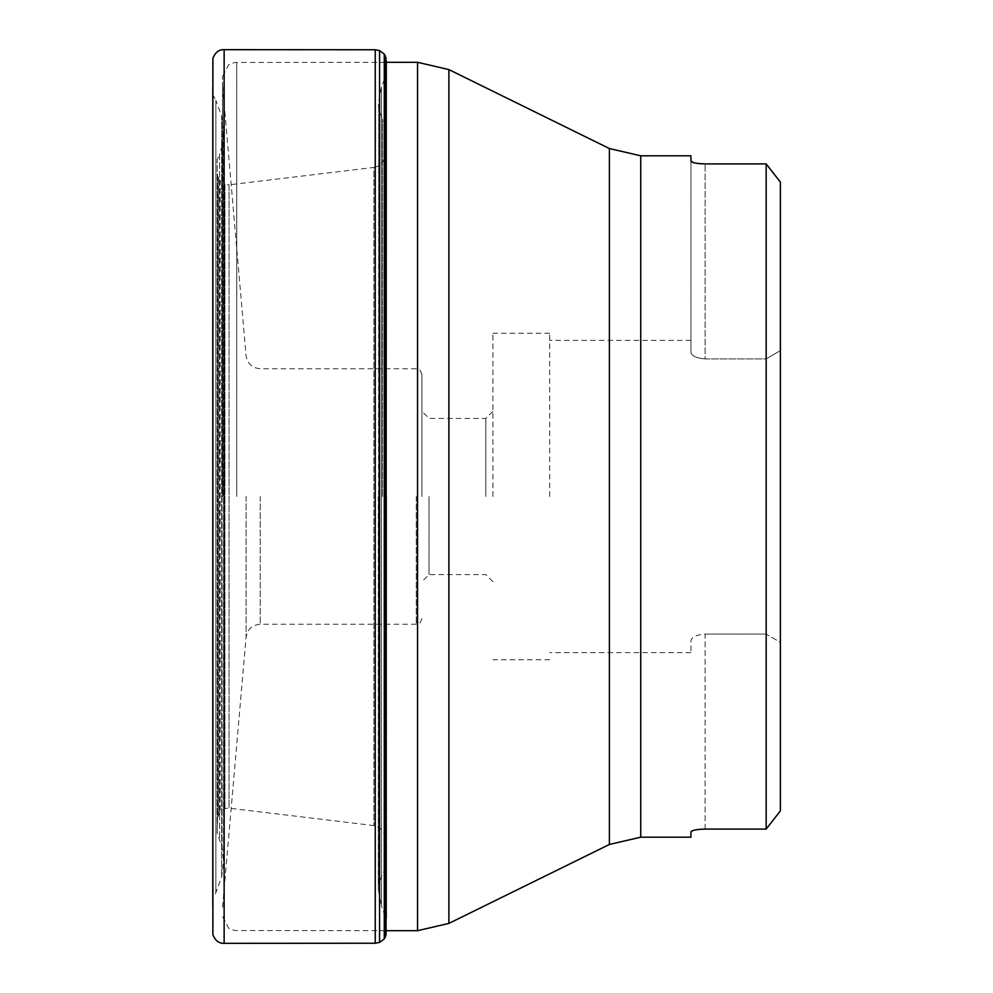 <?xml version="1.0" encoding="UTF-8"?>
<svg xmlns="http://www.w3.org/2000/svg" width="993" height="993" viewBox="0 0 993 993"><rect width="100%" height="100%" fill="white"/><g stroke="black" fill="none" stroke-linecap="round" stroke-linejoin="round"><path stroke-width="0.74" stroke-dasharray="4.96 3.72" d="M384.936 155.305L384.936 837.757L384.688 157.539C383.112 163.026 379.525 166.315 373.914 167.42L373.914 825.58L373.914 167.42L229.035 184.847L229.035 808.153L229.035 184.847L224.939 184.499L224.939 808.501L224.939 184.499L220.185 180.987L220.185 812.013L220.185 180.987L218.609 177.958L218.609 815.042L218.609 177.958L217.74 175.091L217.74 817.909L217.579 173.539L217.579 819.461L217.182 159.811L217.182 833.189L217.182 159.811L219.614 154.114L219.614 838.886L219.614 154.114L222.047 145.946L222.047 847.054L222.047 145.946L223.524 131.908L221.675 116.131L221.675 876.869L221.675 116.131L215.866 100.343L215.866 892.657L215.866 100.343L212.974 94.956L212.974 898.044L212.787 86.664L212.787 906.336L212.787 86.664M384.862 496.5L384.862 122.871L384.862 496.5M382.479 496.5L382.479 119.11L382.479 496.5M386.612 496.5L386.612 919.133L386.612 496.5M386.054 58.525L386.054 934.475M385.396 56.117L385.396 936.883M212.626 60.747L212.626 932.253M780.374 182.104L780.374 810.896L780.374 182.104L780.374 350.653L766.174 358.907L766.174 163.907L766.174 829.093L705.129 829.093L705.129 634.093C696.23 634.862 691.5 637.109 690.942 640.82L690.942 652.649L690.942 640.82C691.513 637.096 696.242 634.862 705.129 634.093L766.174 634.093L705.129 634.093L705.129 829.093M780.374 810.896L780.374 642.347L766.174 634.093L766.174 829.093L766.174 634.093L780.374 642.347L780.374 350.653L766.174 358.907L705.129 358.907C696.23 358.138 691.5 355.891 690.942 352.18L690.942 155.814M701.393 829.205L699.035 829.391M697.098 829.627L695.125 829.974M693.673 830.322L692.382 830.756M690.942 831.923L690.942 837.186M693.673 162.678L695.125 163.026M697.098 163.373L699.035 163.609M701.393 163.795L766.174 163.907L766.174 634.093L766.174 358.907L705.129 358.907L705.129 163.907L705.129 358.907C696.242 358.138 691.513 355.904 690.942 352.18L690.942 161.077M222.556 496.5L222.556 76.511L222.556 496.5M549.7 496.5L549.7 333.251L549.7 496.5M492.913 496.5L492.913 333.251L492.913 496.5M429.038 496.5L429.038 574.575L429.038 496.5M485.825 496.5L485.825 418.425L485.825 496.5M421.938 496.5L421.938 374.423L421.938 496.5M386.277 62.311L386.612 73.867L381.449 87.061L378.296 103.495L378.78 109.28L382.479 119.11L384.862 122.871L384.862 870.129L382.479 873.89L378.78 883.72L378.78 109.28L378.296 889.505L381.449 905.939L381.449 87.061L381.449 905.939L384.167 913.423L384.167 79.577L384.167 913.423L386.612 919.133L386.215 60.101M384.279 54.094L384.279 938.906M379.562 942.394L379.562 50.606M375.242 943.238L375.242 49.762M224.133 49.675L224.133 943.325M212.887 58.376L212.887 934.624M640.733 837.186L640.733 155.814M609.404 148.54L609.404 844.46M448.886 923.403L448.886 69.597M236.756 496.5L236.756 62.311L236.756 496.5M417.556 62.311L417.556 930.689M246.09 496.5L246.09 637.208L246.09 496.5M222.668 496.5L222.668 88.116L222.668 496.5M260.228 496.5L260.228 624.249L260.228 496.5M416.266 496.5L416.266 624.249L416.266 496.5M384.936 837.695L384.688 835.461C383.112 829.974 379.525 826.685 373.914 825.58L229.035 808.153L224.939 808.501L220.185 812.013L218.609 815.042L217.579 819.461L217.182 833.189L222.047 847.054L223.524 861.092L223.524 131.908L223.524 861.092L221.675 876.869L215.866 892.657L212.974 898.044L212.787 906.336M384.936 155.243L384.936 837.757M378.296 496.5L378.296 889.505L378.296 496.5M212.626 60.697L212.626 932.303M385.396 62.311L234.534 62.485L228.589 64.893L222.556 76.511M385.396 930.689L234.534 930.515L228.589 928.107L222.556 916.489M421.938 374.423L420.25 370.377L416.266 368.751L260.228 368.751C252.172 368.068 247.468 363.748 246.09 355.792L222.556 85.646M421.938 618.577L420.25 622.623L416.266 624.249L260.228 624.249C252.172 624.932 247.468 629.252 246.09 637.208L222.556 907.354M690.942 340.351L549.7 340.351M690.942 652.649L549.7 652.649M549.7 333.251L492.913 333.251M549.7 659.749L492.913 659.749M492.913 411.325L485.825 418.425L429.038 418.425L421.938 411.325M492.913 581.675L485.825 574.575L429.038 574.575L421.938 581.675"/><path stroke-width="1.49" d="M385.396 936.883L384.279 938.906L384.279 54.094L385.396 56.117L385.396 936.883L386.054 934.475L386.277 62.311M212.787 906.336L212.787 86.664M692.382 830.756L690.942 831.923C691.711 830.297 696.453 829.354 705.129 829.093L766.174 829.093L780.374 810.896L780.374 182.104L766.174 163.907L705.129 163.907C696.465 163.646 691.736 162.703 690.942 161.077L690.942 155.814L640.733 155.814L640.733 837.186L609.404 844.46L609.404 148.54L448.886 69.597L448.886 923.403L417.556 930.689L417.556 62.311L385.396 62.311M780.374 810.896L766.174 829.093L766.174 163.907L780.374 182.104M705.129 829.093L701.393 829.205M699.035 829.391L697.098 829.627M695.125 829.974L693.673 830.322M640.733 837.186L690.942 837.186L690.942 831.923M690.942 161.077L693.673 162.678M695.125 163.026L697.098 163.373M699.035 163.609L701.393 163.795M386.054 934.475L386.215 60.101M375.242 49.762L375.242 943.238L224.133 943.325L224.133 49.675L375.242 49.762L379.562 50.606L379.562 942.394L384.279 938.906M224.133 943.325C218.957 943.524 215.196 940.619 212.887 934.624L212.887 58.376C215.196 52.381 218.957 49.476 224.133 49.675M385.396 56.117L386.054 58.525M379.562 50.606L384.279 54.094M375.242 943.238L379.562 942.394M212.887 934.624L212.887 58.376M609.404 844.46L448.886 923.403M417.556 930.689L385.396 930.689M640.733 155.814L609.404 148.54M417.556 62.311L448.886 69.597"/></g></svg>
